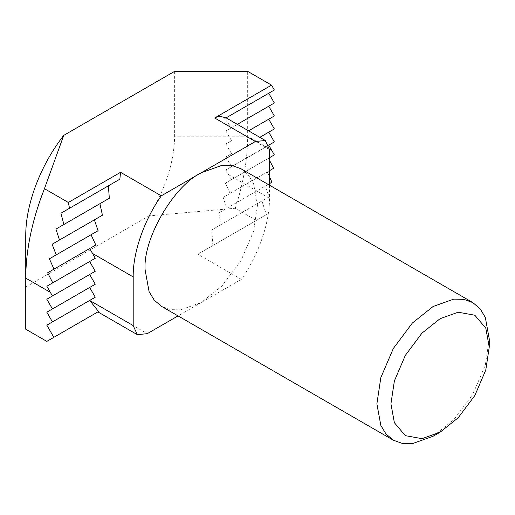 <?xml version="1.0" encoding="UTF-8"?>
<svg xmlns="http://www.w3.org/2000/svg" width="515" height="515" viewBox="0 0 515 515"><rect width="100%" height="100%" fill="white"/><g stroke="black" fill="none" stroke-linecap="round" stroke-linejoin="round"><path stroke-width="0.39" stroke-dasharray="2.58 1.93" d="M174.63 71.353L174.63 136.224C174.102 162.367 165.572 188.921 149.028 215.882L235.265 208.26L256.335 220.426L266.371 214.626L261.91 200.985L269.261 196.743L265.109 186.166L271.939 182.22M235.265 208.26C243.479 182.934 247.612 158.923 247.67 136.224L247.67 71.353M269.442 160.114L268.47 158.272L274.328 154.893M269.442 176.619L267.279 171.939L273.613 168.283M269.442 149.608L231.518 127.714L225.898 130.952L231.518 140.685L225.898 143.93L231.518 153.663L225.898 156.901L231.518 166.635L225.898 169.879L231.46 179.645L225.39 183.147L230.096 193.402L223.092 197.451L226.806 208.279L218.733 212.94L265.109 186.166M218.733 212.94L221.276 224.45L211.852 229.89L212.843 245.533L197.805 254.217L241.348 279.355L201.32 302.466L180.636 309.85L170.574 309.637L161.594 306.399M269.261 196.743L221.276 224.45M226.806 208.279L269.442 183.662M223.092 197.451L267.279 171.939M230.096 193.402L269.442 170.69M225.39 183.147L268.47 158.272M231.46 179.645L269.442 157.712M433.07 436.263L453.747 419.77L472.796 394.323L485.304 365.109L489.25 338.954M241.046 168.778L248.339 174.939L253.554 183.552L257.5 205.15L253.554 231.312L241.046 260.526L221.997 285.967L201.32 302.466L178.048 315.901M149.028 215.882L25.75 287.055L25.75 235.967M25.75 287.055L25.75 329.22M98.558 311.511L46.82 341.387M225.898 130.952L237.331 124.353L231.518 127.714L224.727 118.656L226.098 117.864M225.898 117.98L224.727 118.656M269.442 185.175L269.442 198.262C269.873 222.332 258.459 255.279 241.348 279.355M256.335 220.426L197.805 254.217M212.843 245.533L266.371 214.626M211.852 229.89L261.91 200.985M231.518 153.663L225.898 156.901M225.898 143.93L231.518 140.685M274.353 128.93L268.733 132.168M231.518 166.635L268.791 145.114M225.898 169.879L268.875 145.391M274.353 141.902L268.733 145.146M274.353 90.003L268.733 93.247M274.353 102.981L268.733 106.225M274.353 115.952L268.733 119.197M271.547 150.013L247.67 136.224L174.63 136.224M103.702 308.543L147.245 333.681M269.442 198.262L228.705 174.746"/><path stroke-width="0.77" d="M44.451 188.683C32.11 220.085 25.879 249.904 25.75 278.132L25.75 235.967C25.505 204.597 40.466 165.173 63.751 135.368L44.451 188.683L68.328 202.466L69.512 208.266L60.918 213.229L63.886 224.495L55.929 229.085L59.502 239.996L52.112 244.265L56.232 254.861L49.376 258.82L53.998 269.126L47.638 272.796L52.749 282.819L46.865 286.218L50.328 292.327L25.75 278.132L25.75 329.22L46.82 341.387L53.843 337.331L46.82 325.171L89.655 300.438L98.558 311.511L97.882 311.903L137.312 334.666L133.198 325.577L133.198 276.916C132.767 252.846 144.174 219.899 161.292 195.829L201.32 172.718L221.997 165.334L232.059 165.54L241.046 168.778L472.796 302.582L463.809 299.344L453.747 299.131L433.07 306.515L412.386 323.008L393.344 348.455L380.83 377.669L376.883 403.824L380.83 425.429L386.044 434.036L393.344 440.196L402.324 443.434L412.386 443.647L433.07 436.263L440.093 432.207L421.997 438.671L405.331 435.651L394.381 422.725L390.93 403.824L394.381 380.939L405.331 355.376L421.997 333.115L440.093 318.682L458.189 312.219L474.849 315.238L485.8 328.158L489.25 347.065L485.8 369.95L474.849 395.514L458.189 417.774L440.093 432.207M269.442 157.712L274.328 154.893L268.733 145.146M269.442 170.69L273.613 168.283L269.442 160.114M269.442 183.662L271.939 182.22L269.442 176.619M59.502 239.996L102.44 215.206L99.897 203.702L109.322 198.262L108.395 185.818L119.86 179.201L120.555 172.313L161.292 195.829M55.929 229.085L99.897 203.702M52.112 244.265L102.44 215.206M56.232 254.861L98.082 230.694L94.367 219.866M49.376 258.82L98.082 230.694M53.998 269.126L95.784 244.998L91.078 234.743M47.638 272.796L95.784 244.998M52.749 282.819L95.275 258.266L89.713 248.507M46.865 286.218L95.275 258.266M489.25 347.065L489.25 338.954L485.304 317.349L480.089 308.743L472.796 302.582M393.344 440.196L161.594 306.399L154.294 300.239L149.08 291.625L145.133 270.027C142.623 239.378 173.523 185.864 201.32 172.718L255.395 141.496L265.322 140.511L269.442 149.608L269.442 185.175M63.751 135.368L174.63 71.353L247.67 71.353L271.547 85.136L274.353 90.003L225.898 117.98L268.733 93.247L274.353 102.981L237.331 124.353L268.733 106.225L274.353 115.952L248.571 130.842L268.733 119.197L274.353 128.93L259.805 137.325L268.733 132.168L274.353 141.902L268.791 145.114M178.048 315.901L147.245 333.681L137.312 334.666M133.198 325.577L89.655 300.438L95.275 297.194L89.655 287.46L95.275 284.216L89.655 274.489L95.275 271.244L89.655 261.511M271.547 85.136L214.658 117.98C217.8 116.229 221.547 116.229 225.898 117.98M98.558 311.511L53.843 337.331M95.275 297.194L52.433 321.927L46.82 312.193L89.655 287.46M46.82 325.171L52.433 321.927M46.82 312.193L95.275 284.216M52.433 308.949L46.82 299.221L89.655 274.489M46.82 299.221L95.275 271.244M52.433 295.977L50.328 292.327M69.512 208.266L119.86 179.201M68.328 202.466L120.555 172.313M60.918 213.229L108.395 185.818M63.886 224.495L109.322 198.262M133.198 276.916L92.468 253.399M214.658 117.98L255.395 141.496M265.322 140.511L226.098 117.864"/></g></svg>
